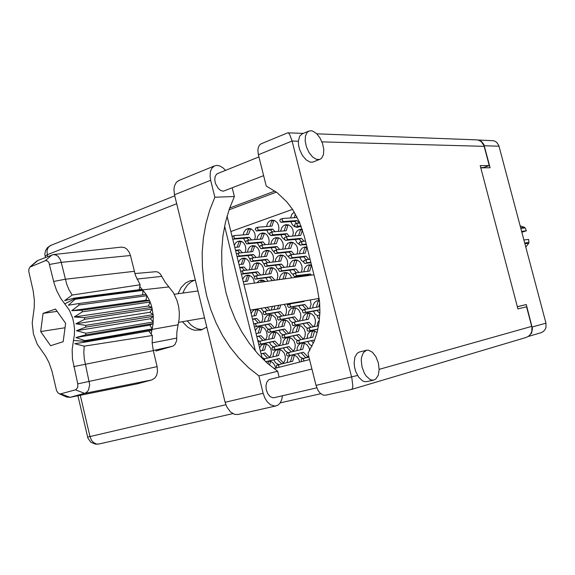 <?xml version="1.0" encoding="UTF-8"?>
<svg xmlns="http://www.w3.org/2000/svg" width="575" height="575" viewBox="0 0 575 575"><rect width="100%" height="100%" fill="white"/><g stroke="black" fill="none" stroke-linecap="round" stroke-linejoin="round"><path stroke-width="0.86" d="M290.842 221.627L292.459 224.904L294.522 226.651L296.952 227.341L299.69 226.701M266.793 230.129L267.993 232.796L269.891 234.737M271.659 235.549L275.022 235.254M278.415 231.351L278.976 228.21L278.473 225.062L277.121 222.511L274.548 220.477L271.565 220.132L269.337 221.138L267.605 223.136L266.512 226.557M243.527 238.338L245.554 242.003M248.767 243.743L251.095 243.527M254.732 239.66L255.3 236.519L254.804 233.364L253.482 230.834L250.959 228.821L248.63 228.419L245.906 229.504L243.937 232.092L243.225 234.859M295.32 239.459L296.944 242.636L299.539 244.627M271.163 247.66L272.334 250.197L274.146 252.08M282.663 249.183L283.346 245.877L282.842 242.557L280.988 239.416L278.796 237.892L275.756 237.59L273.535 238.654L271.522 241.327L270.818 244.159M247.803 255.588L249.96 259.282M258.879 257.19L259.577 253.898L259.081 250.578L257.715 247.998L255.12 245.963L252.152 245.676L250.01 246.732L248.393 248.752L247.437 252.166M299.805 257.327L301.379 260.331L303.823 262.286M275.547 265.233L276.748 267.72L278.566 269.567M286.889 267.066L287.723 263.602L287.22 260.087L285.308 256.881L283.051 255.343L280.55 254.991L277.732 256.213L275.777 258.944L275.137 261.798M252.087 272.873L254.438 276.647M263.012 274.771L263.86 271.328L263.364 267.828L261.488 264.651L259.282 263.134L256.845 262.797L254.128 264.004L252.26 266.699L251.663 269.517M304.304 275.238L304.628 276.079M286.551 303.945L287.716 304.836M295.248 302.996L295.593 302.407M260.993 308.308L263.724 311.664M271.199 310.105L272.435 306.353M313.353 311.176L315.078 314.065L317.608 315.898M288.779 318.176L290.303 320.828L292.502 322.625M299.359 321.066L300.811 317.673L300.66 313.706L298.849 310.076L296.513 308.207L293.839 307.625L290.9 308.703L288.88 311.363L288.19 314.971M265.018 324.947L266.484 327.542L268.604 329.303M275.217 327.858L276.647 324.516L276.618 321.145L275.195 317.63L272.457 315.158L269.862 314.582L267.023 315.639L265.075 318.255L264.428 321.806M293.221 335.901L295.025 338.797L297.627 340.551M303.37 339.214L305.016 336.289L305.311 332.645L304.153 329.051L301.473 326.169L298.08 325.256L295.14 326.406L293.171 329.13L292.567 332.774M269.352 342.377L271.113 345.23L273.628 346.962M279.155 345.697L280.765 342.829L281.046 339.228L279.91 335.678L277.301 332.832L274.016 331.933L271.17 333.062L269.28 335.728L268.712 339.315M297.67 353.661L299.898 356.881L303.047 358.484M307.179 357.478L308.638 355.839M309.752 350.455L308.947 347.508L307.043 344.777L304.441 343.182L302.328 342.93L300.452 343.455L298.475 345.115L297.253 347.631L296.966 350.621M273.7 359.849L275.863 363.019L278.918 364.607M282.9 363.637L284.941 360.748L285.394 356.816L284.223 353.086L281.542 350.197L278.171 349.32L275.332 350.513L273.492 353.244L273.01 356.859M280.923 234.751L282.339 237.691L284.603 239.682M286.422 240.285L288.858 240.062M292.711 236.073L293.322 232.853L292.812 229.619L291.432 227.032L288.794 224.969L285.739 224.638L283.468 225.673L281.714 227.707L280.629 231.172M257.226 242.959L259.713 247.02M263.522 248.429L264.047 248.371M268.575 244.375L269.201 241.155L268.697 237.921L266.886 234.823L264.759 233.313L262.373 232.918L259.598 234.039L257.923 236.045L256.903 239.466M245.23 252.396L245.87 249.183L245.374 245.949L244.044 243.405L242.068 241.665L239.768 240.997L237.41 241.529L235.549 243.11L234.327 245.496M285.358 252.447L286.724 255.228L288.851 257.169M296.995 254.085L297.749 250.693L297.239 247.272L295.809 244.627L293.092 242.549L290.583 242.168L287.716 243.354L285.682 246.078L284.984 248.939M261.553 260.367L264.119 264.392M272.766 262.078L273.527 258.7L273.024 255.286L271.156 252.13L268.963 250.614L266.52 250.247L263.752 251.433L262.114 253.482L261.165 256.939M249.327 269.804L250.075 266.893L249.816 263.774L248.652 261.028L246.754 259.03L244.447 258.089L241.938 258.398L239.71 260.152L238.517 262.473M289.8 270.185L291.187 272.895L293.293 274.793M301.257 272.147L302.148 269.064L301.897 265.729L300.2 262.265L298.015 260.439L295.464 259.785L292.488 260.691L290.289 263.206L289.362 266.75M265.894 277.811L267.885 281.211M276.927 279.838L277.826 276.776L277.581 273.448L275.921 270.02L273.779 268.216L271.299 267.576L268.417 268.475L266.318 270.962L265.449 274.455M254.344 283.101L253.848 280.169L252.863 278.12L251.455 276.503L249.155 275.274L247.322 275.152L245.252 275.935L243.592 277.632L242.722 279.493M298.727 305.785L300.258 308.502L302.515 310.327M309.666 308.459L311.061 304.563L310.356 299.891M274.613 312.814L275.978 315.323L277.962 317.098M285.164 315.524L286.372 312.743L286.501 309.494L285.595 306.497L284.107 304.362M253.46 322.999L254.531 323.818M261.467 322.359L262.653 319.614L262.782 316.394L261.711 313.08L259.821 310.744L257.392 309.508L254.667 309.659L252.54 311.14L251.146 313.627M303.205 323.639L304.901 326.449L307.352 328.246M313.777 326.722L315.272 323.804L315.409 319.686L313.914 316.049L311.679 313.871L308.279 312.944L305.289 314.065L303.248 316.775L302.579 320.44M278.99 330.373L280.622 333.112L282.965 334.887M289.189 333.471L290.785 330.057L290.785 326.535L289.326 322.942L287.148 320.793L283.849 319.873L280.959 320.979L278.997 323.639L278.372 327.24M257.693 340.148L259.418 341.327M265.413 340.005L266.85 337.187L267.116 334.327L266.318 331.02L264.565 328.411L262.171 326.866L259.181 326.744L256.723 328.332L255.372 330.754M307.704 341.528L309.494 344.36L312.045 346.121M283.382 347.968L285.351 350.994L288.154 352.683M293.085 351.512L294.91 348.601L295.27 344.82L294.105 341.162L291.424 338.272L288.046 337.381L285.157 338.56L283.252 341.284L282.713 344.914M261.934 357.327L264.486 358.843M269.237 357.736L271.012 354.876L271.407 351.792L270.588 348.285L268.784 345.632L266.326 344.073L263.681 343.893L261.208 345.252L259.605 347.918M299.618 362.128L298.907 359.612L297.196 356.996L294.838 355.35L292.237 354.933M275.612 368.173L274.922 365.707L273.276 363.148L271.012 361.51L268.518 361.064M294.249 212.06L291.805 214.432L290.591 217.975M302.191 229.224L299.553 229.389L297.347 230.726L295.751 233.004L294.997 235.872M306.964 247.07L304.441 247.02L302.148 248.148L300.1 250.916L299.41 253.812M311.449 264.888L308.732 264.852L306.446 266.038L304.757 268.209L303.837 271.803M291.69 277.89L290.368 275.238L288.909 273.736L287.191 272.787L284.747 272.521L282.993 273.082L281.053 274.771L279.817 277.279L279.472 279.479M265.391 281.563L263.264 280.277L260.957 280.039L258.793 280.895L257.09 282.72M319.42 300.452L316.724 300.869L314.618 302.443L313.224 304.908L312.75 307.898M319.391 320.009L317.738 322.668L317.235 326.011M298.173 301.968L298.159 302.5M274.8 305.95L274.052 309.602M317.091 332.415L313.404 330.747L310.105 331.559L307.884 334.068L307.021 338.416M290.921 355.242L289.433 356.119L287.924 358.031L287.069 362.631M267.095 361.402L266.017 362.006M480.786 167.85L490.123 167.785L483.855 144.476L481.491 141.421L478.069 140.041M528.497 336.282L531.587 333.148L532.472 328.605L526.262 304.556L517.392 306.698M477.983 140.02L493.731 140.731L496.584 142.19L498.834 145.504L545.97 323.143L545.991 327.47L544.956 329.784L543.26 331.588L541.082 332.681L528.137 336.526M282.498 395.758L281.692 399.848L280.054 403.125L277.711 405.274L274.879 406.094L270.509 404.8L267.418 402.04L264.881 398.051L263.163 393.278L225.148 402.256L226.83 406.906L230.345 411.808L234.665 414.402L238.359 414.417M310.895 130.741L308.955 131.064L307.287 132.228L305.49 135.88L305.188 141.098L306.453 147.013L309.07 152.627L312.584 156.982L316.408 159.354L319.643 159.462L321.569 158.262L323.416 154.675L323.768 149.529L322.582 143.664L320.045 138.058L316.581 133.63L312.75 131.122L310.895 130.741M302.536 133.695L299.733 136.088L298.382 141.227L298.598 145.209L299.589 149.414L302.349 155.372L306.123 159.886L310.191 162.121L312.901 162.064L319.657 159.455M366.534 350.232L363.386 352.554L361.56 357.334L361.265 360.381L362.02 367.022L364.385 373.297L366.038 375.892L369.869 379.371L371.853 380.082L373.8 380.046L375.777 379.069L378.264 375.274L379.169 369.509L378.336 362.911L375.928 356.744L372.413 352.188L368.453 350.153L366.534 350.232M366.548 350.225L359.49 351.979L357.283 353.194L354.947 357.111L354.157 362.882L354.581 367.231L355.738 371.536L358.671 377.222L362.609 380.923L364.672 381.692L366.972 381.592M195.392 280.226L190.339 280.672L185.366 283.087L181.024 287.622L178.042 293.768M182.368 321.705L187.975 327.319L191.863 329.403L194.573 330.187L200.977 330.036L206.813 327.074M202.414 329.59L197.663 328.864L194.213 327.333L190.993 325.026L187.242 320.879M182.929 293.077L184.539 289.254L187.507 284.948L191.252 281.786L194.76 280.183M274.318 397.648L272.816 397.749L270.135 396.506L267.821 393.695L266.326 389.857L265.952 385.76L266.764 382.202L268.604 379.881L269.876 379.313M263.645 175.698L223.323 191.18L220.778 190.512L218.277 188.463L215.517 183.597L214.784 179.946L215.107 176.69L216.437 174.369L217.803 173.521M351.454 389.419L352.396 388.527L352.806 386.407L351.914 378.3L292.114 141.055L258.405 154.732L257.866 150.628L258.146 147.904L259.39 145.116L261.388 143.664M316.825 133.867L476.625 139.84L478.788 140.25L481.354 141.73L483.942 145.561L489.26 165.571L480.197 165.6L517.967 308.883L526.571 306.77L531.968 327.398L531.789 331.408L530.61 334.082L528.662 336.159L526.161 337.424L351.627 389.383M325.788 395.19L323.128 395.111L319.966 393.005L317.91 390.202L316.027 385.408L357.528 375.446M316.027 385.408L308.006 353.309L314.238 341.126L317.177 332.077L319.082 322.489L319.894 312.534L319.607 302.421L317.098 287.371L304.218 236.124L299.381 221.95L292.431 209.214L286.774 201.789L277.049 192.596L266.225 186.034L258.405 154.732M298.382 141.227L292.114 141.055L289.757 134.6L288.47 133.005L287.478 132.897M232.25 187.924L234.363 196.47L229.267 209.185L225.436 222.525L222.913 236.332L221.713 250.427L221.835 264.651L223.287 278.825L226.033 292.79L230.05 306.374L235.297 319.427L241.723 331.789L249.255 343.297L257.808 353.798L267.31 363.163L277.639 371.242L279.083 377.056M225.558 170.387L223.222 168.015L219.873 165.959L216.574 165.37L214.346 165.952L211.708 168.396L210.486 171.307L210.069 176.202L210.687 180.27L174.548 194.767L173.959 189.52L174.455 185.998L176.302 182.361L179.127 180.413M210.687 180.27L214.863 197.203L209.738 210.198L205.908 223.833L203.392 237.935L202.213 252.339L202.371 266.865L203.859 281.348L206.662 295.622L210.737 309.508L216.056 322.855L222.561 335.498L230.18 347.271L238.841 358.031L248.443 367.626L258.887 375.921L263.163 393.278M294.414 355.192L292.689 361.272L279.184 364.536L278.573 365.693L279.206 367.267M276.934 365.111L279.184 364.536L276.539 365.412L276.381 366.771L276.956 367.835M308.94 357.046L303.758 358.397L303.456 359.655L304.074 361.007M301.702 358.829L304.031 358.239L301.314 359.131L301.171 360.511L301.746 361.596M290.073 337.64L288.319 343.685L274.742 346.66L274.217 348.371L275.504 349.636L289.045 346.617L293.387 351.217M274.713 346.668L272.018 347.731L271.975 348.967L272.83 350.175L286.817 347.207L291.288 351.929M314.575 330.977L312.886 337.144L299.482 340.055L298.899 341.119L299.237 342.42L300.049 343.088L313.627 340.12L314.331 340.882M297.16 340.68L299.46 340.069L296.693 341.155L296.772 342.736L297.728 343.699L311.327 340.723L313.454 343.031M285.739 320.124L283.957 326.14L270.293 328.828L269.797 330.532L271.077 331.789L284.683 329.065L288.873 333.543M270.257 328.842L267.598 329.928L267.67 331.473L268.417 332.35L282.462 329.676L286.537 334.025M310.141 313.174L308.416 319.305L294.939 321.921L294.457 323.646L295.737 324.933L309.163 322.273L313.31 326.816M294.896 321.935L292.28 322.827L292.143 324.293L292.998 325.507L306.863 322.913L310.895 327.312M318.047 315.445L319.801 314.956L317.867 315.538L317.501 316.509L318.234 318.291L319.556 318.37M280.722 304.944L279.601 308.631L265.873 311.032L265.391 312.721L266.671 313.986L280.327 311.549L284.179 315.711M265.808 311.061L263.185 312.16L263.271 313.691L264.234 314.633L278.113 312.189L281.793 316.149M304.125 300.955L303.959 301.508L290.397 303.83L289.85 304.887L290.202 306.159L291.216 306.827L304.707 304.47L308.502 308.667M290.346 303.852L287.651 304.987L287.752 306.533L288.707 307.503L302.421 305.131L306.029 309.113M268.87 274.002L270.609 268.525L272.816 267.813L270.918 273.736L257.068 275.554L256.5 276.604L257.032 278.07L257.873 278.494L271.644 276.64L274.821 280.133M256.946 275.605L254.387 276.755L254.502 278.25L255.458 279.191L269.452 277.33L272.327 280.478M297.031 260.029L295.083 266.031L281.427 267.749L280.873 269.129L281.383 270.308L282.217 270.746L295.823 268.985L298.914 272.464M281.276 267.806L278.652 268.978L278.774 270.494L279.73 271.465L293.552 269.697L296.326 272.809M310.033 259.268L306.547 259.692L306.144 261.402L307.208 262.71L310.795 262.308M306.461 259.735L303.866 260.712L303.78 262.157L304.635 263.386L310.91 262.746M268.633 250.492L266.599 256.342L252.72 257.866L252.145 259.232L253.489 260.806L267.317 259.239L270.157 262.387M250.563 258.599L249.945 259.965L251.088 261.524L265.132 259.957L267.605 262.689M292.761 242.427L290.655 248.357L276.934 249.773L276.388 251.153L277.732 252.763L291.396 251.297L294.127 254.402M276.755 249.845L274.167 251.038L274.304 252.54L275.252 253.503L289.139 252.044L291.503 254.718M305.462 241.062L301.925 241.421L301.552 243.117L302.623 244.418L306.223 244.095M301.832 241.464L299.273 242.47L299.201 243.901L299.848 244.972L306.353 244.627M264.471 233.206L262.279 238.984L248.378 240.221L247.746 241.284L248.105 242.485L249.119 243.16L262.998 241.874L265.499 244.67M246.201 240.982L245.583 242.348L246.725 243.901L260.827 242.621L262.89 244.921M288.513 224.861L288.075 224.897L286.242 230.719L272.5 231.833L271.882 232.904L272.428 234.37L273.254 234.823L286.975 233.651L289.354 236.375M270.25 232.623L269.646 233.996L270.789 235.585L284.726 234.42L286.724 236.699M299.827 222.985L297.16 223.287L297.088 225.184L298.037 226.169L301.027 225.975M295.133 223.97L294.558 225.357L295.485 226.895L301.257 226.579M280.269 349.586L278.501 355.594L264.888 358.735L264.342 360.46M304.419 343.182L302.709 349.298L289.254 352.396L288.736 354.121L290.016 355.4L303.442 352.259L307.812 356.91M289.239 352.403L286.487 353.46L286.551 355.041L287.522 355.997L301.178 352.842L305.728 357.693L307.417 357.283M275.978 332.199L274.182 338.172L260.504 341.025L259.965 342.729L261.244 343.972L274.9 341.076L279.227 345.618M260.446 341.047L258.082 341.737M258.779 344.569L272.715 341.665L277.006 346.164M300.028 325.5L298.288 331.588L284.754 334.391L284.258 336.109L285.538 337.381L299.022 334.542L303.363 339.214M284.726 334.406L282.009 335.491L282.088 337.051L282.835 337.942L296.765 335.153L301.02 339.724M318.564 325.738L309.896 327.513L309.343 328.275L309.508 329.583L310.464 330.567L317.903 329.051M309.846 327.534L307.057 328.641L307.151 330.23L308.107 331.207L317.874 329.202M271.702 314.841L269.869 320.785L256.091 323.366L255.602 325.048L256.881 326.298L270.588 323.682L274.634 327.973M256.048 323.387L253.726 324.084M254.423 326.916L268.41 324.3L272.313 328.433M295.651 307.862L293.882 313.921L280.262 316.43L279.788 318.133L281.067 319.412L294.616 316.861L298.612 321.209M280.219 316.451L277.66 317.335L277.524 318.78L278.372 319.988L292.359 317.501L296.211 321.677M319.671 303.327L318.708 306.82L305.289 309.249L304.736 310.313L305.893 312.283L319.463 309.81L319.93 310.335M305.232 309.271L302.486 310.407L302.587 311.973L303.543 312.951L317.134 310.471L319.865 313.512M282.986 278.99L284.697 273.412L286.925 272.708L285.092 278.695L271.098 280.765M307.532 271.307L309.17 265.679L311.463 264.967L309.717 271.012L296.132 272.838L295.607 273.894L296.348 275.619L310.464 273.988L311.463 275.123M296.046 272.873L293.372 274.052L293.494 275.59L294.45 276.568L308.15 274.706L308.847 275.49M254.998 269.107L256.773 263.717L258.937 263.012L256.996 268.856L243.002 270.595L242.47 271.623L243.002 273.075L243.836 273.492L257.715 271.731L260.77 275.066M242.902 270.638L240.709 271.364M241.407 274.174L255.559 272.428L258.283 275.396M282.706 255.221L280.708 261.143L266.951 262.761L266.376 264.133L267.72 265.729L281.441 264.069L284.402 267.375M266.771 262.825L264.198 263.997L264.32 265.499L265.276 266.448L279.22 264.787L281.836 267.698M307 247.207L305.232 253.165L291.618 254.682L291.094 256.069L292.438 257.693L305.979 256.134L308.84 259.411M291.467 254.747L288.83 255.94L288.966 257.463L289.915 258.441L303.679 256.881L306.231 259.792M254.811 245.841L252.727 251.62L238.747 253.057L238.165 254.416L239.509 255.968L253.438 254.495L256.162 257.492M237.087 256.673L251.297 255.214L253.625 257.765M278.494 237.777L276.338 243.627L262.502 244.957L261.948 246.33L263.293 247.918L277.071 246.546L279.687 249.493M260.331 245.712L259.72 247.085L260.856 248.659L274.857 247.293L277.057 249.758M302.421 229.907L300.761 235.362L287.119 236.569L286.558 237.957L287.902 239.581L301.501 238.323L304.002 241.205M284.841 237.353L284.251 238.74L285.394 240.35L299.216 239.099L301.393 241.601M250.693 228.713L248.465 234.428L234.435 235.577L233.817 236.634L234.363 238.057L235.189 238.488L249.176 237.288L251.562 239.94M232.774 239.214L247.042 238.036L248.968 240.17M274.297 220.376L273.858 220.405L271.982 226.155L258.089 227.19L257.499 228.246L257.873 229.454L258.872 230.144L272.708 229.066L274.972 231.632M255.925 227.973L255.314 229.346L256.45 230.906L270.502 229.835L272.313 231.883M296.686 216.358L296.298 217.594L282.541 218.514L282.117 220.211L283.382 221.512L297.038 220.556L299.165 223.028M280.334 219.319L279.738 220.699L280.88 222.302L294.759 221.353L296.571 223.452M317.86 298.612L319.391 300.179M35.938 261.805L37.799 260.475L53.302 254.56L121.512 247.106L124.725 247.653L126.96 249.176L129.332 252.439L130.446 255.537L61.266 262.351L66.664 284.158L69.079 289.893L72.141 295.033L140.135 284.74L135.456 275.49L130.446 255.537M142.686 294.889L142.945 290.368L142.514 289.901L74.628 298.77L75.073 299.266L68.368 305.224L78.351 303.629L79.192 304.987L71.731 310.701L81.83 310.205L82.462 311.765L74.276 316.983L84.345 317.688L84.712 319.254L75.878 323.768L85.675 325.357L85.819 327.082L76.446 330.718L85.847 333.177L85.725 334.866L75.965 337.489L84.834 340.623L84.475 342.19L74.728 343.728L84.202 346.172L83.835 352.482L84.288 358.922L89.671 384.675L88.514 389.936L87.479 391.525L85.452 393.084L69.812 397.375L66.039 396.728M148.702 331.006L151.182 334.082L153.108 323.984L153.259 315.732L151.886 307.424L148.379 306.008L150.118 302.012L149.55 300.653L145.928 300.186L146.948 295.687L146.136 294.422L78.351 303.629M73.492 340.457L74.369 335.038L74.513 329.338L73.909 323.567L72.579 317.932L69.345 310.169L60.727 298.368L56.558 290.382L54.151 283.281L48.853 262.401L47.143 260.813L45.576 260.619L29.922 267.059L28.958 268.978L28.779 271.436L33.242 290.972L34.385 300.315L34.241 307.733L32.229 322.841L33.415 333.967L37.21 344.231L45.497 355.99L48.853 362.3L51.951 371.076L56.594 390.648L58.046 392.991L60.066 393.99L75.886 389.742L77.74 387.234L77.747 383.856L72.414 359.044L72.184 349.535L73.492 340.457L84.676 341.327L178.077 324.782L179.17 318.802L179.335 312.635L178.602 306.418L176.992 300.394L173.276 292.546L165.075 282.174L160.454 274.038L158.125 272.198L156.041 271.695L134.823 273.527M151.182 334.082L152.339 335.52L152.138 343.052L153.281 350.621L73.701 366.642M77.747 383.856L157.119 366.627L157.493 371.694L156.666 375.166L154.991 377.919L151.786 379.946L84.69 393.357L75.505 389.879M60.857 393.911L70.035 397.318L137.332 383.798L69.748 397.382M139.222 289.692L139.782 286.652L142.514 289.901M75.073 299.266L142.945 290.368L146.136 294.422M79.192 304.987L146.948 295.687L148.659 298.756L149.5 300.553L81.83 310.205M82.462 311.765L150.118 302.012L151.211 305.059L151.886 307.424L84.309 317.565M155.911 351.03L172.838 346.164L174.972 344.554L176.683 340.608L176.863 331.854L178.077 324.782M72.141 295.033L64.594 300.675L74.082 298.152L74.628 298.77L64.86 303.787M152.339 335.52L84.202 346.172M53.396 254.553L56.206 255.07L58.168 256.486L60.267 259.498L61.266 262.351L49.694 264.45M521.856 232.199L526.377 230.812L525.09 227.908L520.842 228.376M524.716 242.995L528.935 242.42L528.655 239.394L523.926 240.012M528.935 242.42L528.748 243.232L524.918 243.757M525.816 247.128L528.748 243.232M520.67 227.743L524.522 227.319L520.167 225.824M524.522 227.319L525.09 227.908M176.733 203.715L47.265 254.696L46.977 251.347L47.445 249.068L48.889 246.675L50.931 245.367M47.711 256.587L47.265 254.696L45.13 256.206M80.284 395.269L89.995 436.605L87.594 437.093M225.91 404.757L89.995 436.605L91.569 440.349L93.43 442.491L96.442 444.029L99.058 443.965M174.8 195.78L50.485 245.547L47.481 247.609L45.504 250.65L44.864 254.208L45.425 257.485M77.891 395.751L87.896 438.114L90.886 442.268L95.651 444.209L98.778 444.037L232.81 413.641M230.87 231.495L292.546 209.386M517.414 306.784L526.262 304.556M277.639 371.242L258.887 375.921M489.26 165.571L483.417 167.569L480.722 167.584M309.587 359.619L273.966 368.589M255.437 351.109L224.638 226.169M229.662 208.035L274.915 191.037M229.044 209.832L276.395 192.1M262.193 358.376L227.082 216.15M174.548 194.767L225.148 402.256M234.363 196.47L214.863 197.203M270.617 361.359L269.51 365.053M270.164 361.215L268.539 361.632L267.921 363.702M294.012 355.077L292.258 355.53L290.461 361.812M266.369 344.087L264.558 350.017L260.353 350.944M261.072 353.841L265.269 352.899L269.596 357.377M261.093 353.92L263.12 353.467L267.612 358.11M266.009 343.972L264.292 344.439L262.437 350.484M265.269 352.899L263.12 353.467M289.764 337.547L287.91 338.05L286.127 344.166M289.045 346.617L286.817 347.207M314.324 330.905L312.318 331.444L310.615 337.633M313.627 340.12L311.327 340.723M262.135 326.852L260.295 332.752L256.076 333.593M256.788 336.483L261.007 335.627L265.226 340.041M256.824 336.634L258.858 336.224L262.976 340.515M261.855 326.765L260.051 327.276L258.204 333.169M261.007 335.627L258.858 336.224M285.516 320.059L283.568 320.613L281.793 326.564M284.683 329.065L282.462 329.676M309.982 313.123L307.884 313.72L306.18 319.736M309.163 322.273L306.863 322.913M257.902 309.652L256.04 315.524L251.8 316.279M252.511 319.161L256.745 318.392L260.655 322.51M252.569 319.384L254.61 319.017L258.34 322.942M257.708 309.594L255.818 310.155L253.985 315.891M256.745 318.392L254.61 319.017M278.602 305.303L277.473 309.005M280.327 311.549L278.113 312.189M301.925 301.329L301.76 301.882M304.707 304.47L302.421 305.131M249.478 275.368L247.552 281.182L243.283 281.764M249.428 275.353L247.379 276.014L245.568 281.455M271.644 276.64L269.452 277.33M296.887 260.051L294.63 260.777L292.955 266.297M295.823 268.985L293.552 269.697M245.302 258.29L243.318 264.069L239.035 264.565M239.739 267.425L244.023 266.915L246.963 270.099M239.847 267.864L241.917 267.612L244.497 270.401M245.273 258.29L243.175 259.002L241.371 264.292M244.023 266.915L241.917 267.612M268.489 250.506L266.311 251.232L264.579 256.565M267.317 259.239L265.132 259.957M292.474 242.456L290.231 243.211L288.564 248.572M291.396 251.297L289.139 252.044M241.22 241.277L239.099 246.984L234.794 247.401M235.506 250.254L239.804 249.83L242.413 252.684M235.628 250.757L237.698 250.549L239.89 252.943M241.069 241.292L238.977 242.025L237.188 247.171M239.804 249.83L237.698 250.549M264.184 233.227L262.02 233.982L260.295 239.164M262.998 241.874L260.827 242.621M288.075 224.897L285.84 225.68L284.187 230.884M286.975 233.651L284.726 234.42M265.664 361.682L279.22 358.505L283.568 363.026M265.707 361.725L277.028 359.066L281.592 363.817L283.144 363.436M279.888 349.478L278.149 349.931L276.331 356.098M279.22 358.505L277.028 359.066M283.173 363.414L281.592 363.817M304.089 343.088L302.213 343.584L300.459 349.816M303.442 352.259L301.178 352.842M307.452 357.255L305.728 357.693M275.691 332.106L273.858 332.616L272.04 338.618M274.9 341.076L272.715 341.665M299.791 325.436L297.814 325.982L296.075 332.048M299.022 334.542L296.765 335.153M271.493 314.777L269.574 315.337L267.77 321.181M270.588 323.682L268.41 324.3M295.5 307.819L293.437 308.416L291.697 314.324M294.616 316.861L292.359 317.501M319.463 300.876L318.112 301.264L316.451 307.23M319.463 309.81L317.134 310.471M267.152 307.251L270.006 310.313M264.766 307.661L267.634 310.723M293.444 302.773L293.868 303.233M290.986 303.19L291.41 303.658M263.17 280.248L262.624 281.951M263.113 280.226L261.028 280.887L260.597 282.232M310.464 273.988L308.15 274.706M257.715 271.731L255.559 272.428M282.562 255.235L280.341 255.961L278.638 261.388M281.441 264.069L279.22 264.787M307 247.193L304.714 247.947L303.082 253.403M305.979 256.134L303.679 256.881M254.66 245.856L252.526 246.589L250.765 251.828M253.438 254.495L251.297 255.214M278.207 237.798L276 238.553L274.304 243.822M277.071 246.546L274.857 247.293M302.299 229.554L300.272 230.252L298.648 235.549M301.501 238.323L299.216 239.099M250.412 228.735L248.285 229.49L246.538 234.586M249.176 237.288L247.042 238.036M273.858 220.405L271.666 221.188L269.984 226.298M272.708 229.066L270.502 229.835M295.392 214.008L294.228 217.731M297.038 220.556L294.759 221.353M139.782 286.652L140.135 284.74M75.878 323.768L149.888 312.304L152.267 308.998L84.712 319.254M149.888 312.304L153.166 314.697L85.675 325.357M76.446 330.718L150.391 318.758L153.295 316.308L85.819 327.082M150.391 318.758L153.281 322.014L85.847 333.177M75.965 337.489L149.867 325.062L153.151 323.588L85.725 334.866M151.865 330.452L84.475 342.19M157.119 366.627L153.281 350.621M137.332 383.798L151.786 379.946M149.867 325.062L152.231 328.986L84.834 340.623M65.651 323.265L55.488 309.048L43.053 313.353L40.688 331.552L50.622 345.704L63.149 341.73L65.651 323.265M141.982 289.333L74.082 298.152M148.379 306.008L74.276 316.983M145.928 300.186L71.731 310.701M65.047 327.721L40.688 331.552M57.148 311.37L43.053 313.353M526.377 230.812L521.633 231.358M532.198 327.031L545.97 323.143M499.043 146.165L484.301 145.748M484.179 146.33L321.935 141.874M379.169 369.351L531.753 326.399M275.504 349.636L273.254 350.225M300.265 343.081L297.943 343.692M271.077 331.789L268.848 332.408M295.737 324.933L293.423 325.579M319.563 318.313L318.866 318.507M266.671 313.986L264.442 314.633M291.216 306.827L288.916 307.503M257.873 278.494L255.667 279.198M282.217 270.746L279.932 271.472M307.417 262.725L305.052 263.472M253.489 260.806L251.297 261.539M277.732 252.763L275.461 253.518M302.824 244.432L300.466 245.216M249.119 243.16L246.927 243.915M273.254 234.823L270.99 235.599M298.238 226.191L295.895 227.003M264.859 358.743L263.048 359.217L264.874 358.743M290.016 355.4L287.73 355.99M261.244 343.972L259.045 344.569M285.538 337.381L283.259 337.999M310.673 330.56L308.315 331.2M256.881 326.298L254.689 326.923M281.067 319.412L278.803 320.052M306.101 312.283L303.751 312.951M271.242 280.658L270.768 280.808M296.98 275.849L294.652 276.575M243.836 273.492L241.673 274.196M267.72 265.729L265.485 266.455M292.438 257.693L290.116 258.448M239.509 255.968L237.353 256.702M263.293 247.918L261.064 248.673M287.902 239.581L285.595 240.364M235.189 238.488L233.048 239.243M258.872 230.144L256.658 230.927M283.382 221.512L281.082 222.324M53.683 281.434L65.248 279.256L134.241 271.35M168.913 286.932L142.507 289.901M172.349 346.33L153.266 350.556M161.884 276.345L136.9 279.069M152.123 342.808L176.812 338.086M52.109 254.862L45.195 260.734M31.021 266.254L37.964 260.41M308.66 131.201L301.947 133.939M373.75 380.053L366.642 381.671M274.131 397.692L316.789 387.823M217.408 173.686L258.951 156.903M269.84 379.32L311.93 369.013M280.219 402.888L320.706 393.702M325.486 395.269L351.591 389.39M303.348 133.364L287.902 132.789M260.885 143.872L287.708 132.803M275.928 405.964L237.935 414.525M214.346 165.952L178.43 180.701M274.735 346.668L272.493 347.264M270.293 328.828L268.058 329.461M294.932 321.928L292.625 322.575M265.866 311.039L263.637 311.693M290.397 303.83L288.097 304.506M257.032 275.569L254.826 276.273M281.355 267.77L279.076 268.503M306.54 259.699L304.175 260.453M252.626 257.895L250.434 258.628M276.855 249.802L274.584 250.556M301.925 241.421L299.575 242.204M248.235 240.257L246.05 241.018M272.363 231.869L270.099 232.652M297.325 223.186L294.989 223.998M289.254 352.396L286.968 352.993M260.482 341.033L258.283 341.636M284.754 334.391L282.476 335.017M309.875 327.52L307.517 328.167M256.091 323.366L253.906 323.998M280.262 316.43L277.998 317.084M305.282 309.257L302.932 309.925M271.321 280.629L270.724 280.816M296.125 272.845L293.796 273.578M242.995 270.602L240.832 271.307M266.865 262.789L264.622 263.522M291.561 254.703L289.247 255.458M238.647 253.086L236.49 253.819M262.416 244.986L260.188 245.748M287.004 236.598L284.704 237.389M234.305 235.613L232.163 236.375M257.981 227.226L255.76 228.009M282.469 218.543L280.169 219.355M313.936 274.778L243.965 284.553M198.016 290.972L174.29 294.285M319.175 298.389L250.283 310.133M204.585 317.918L178.638 322.345M30.475 266.548L36.858 261.007M59.455 393.868L67.174 397.224"/></g></svg>

